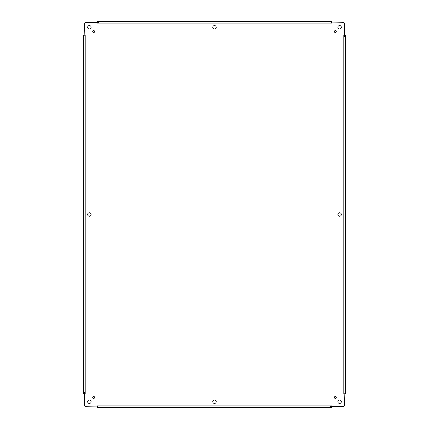 <?xml version="1.0" encoding="UTF-8"?>
<svg xmlns="http://www.w3.org/2000/svg" width="429" height="429" viewBox="0 0 429 429"><rect width="100%" height="100%" fill="white"/><g stroke="black" fill="none" stroke-linecap="round" stroke-linejoin="round"><path stroke-width="0.64" d="M336.304 31.542A0.971 0.971 0 0 1 334.851 32.384A0.971 0.971 0 0 1 334.851 30.706A0.971 0.971 0 0 1 336.304 31.542M94.637 397.458A0.971 0.971 0 0 1 93.179 398.294A0.971 0.971 0 0 1 93.179 396.616A0.971 0.971 0 0 1 94.637 397.458M341.328 214.5A1.727 1.727 0 0 1 338.744 215.996A1.727 1.727 0 0 1 338.744 213.004A1.727 1.727 0 0 1 341.328 214.5M91.12 214.5A1.727 1.727 0 0 1 88.53 215.996A1.727 1.727 0 0 1 88.53 213.004A1.727 1.727 0 0 1 91.12 214.5M216.227 27.274A1.727 1.727 0 0 1 213.637 28.77A1.727 1.727 0 0 1 213.637 25.778A1.727 1.727 0 0 1 216.227 27.274M216.227 401.726A1.727 1.727 0 0 1 213.637 403.222A1.727 1.727 0 0 1 213.637 400.23A1.727 1.727 0 0 1 216.227 401.726M341.328 401.726A1.727 1.727 0 0 1 338.744 403.222A1.727 1.727 0 0 1 338.744 400.23A1.727 1.727 0 0 1 341.328 401.726M91.12 401.726A1.727 1.727 0 0 1 88.53 403.222A1.727 1.727 0 0 1 88.53 400.23A1.727 1.727 0 0 1 91.12 401.726M91.12 27.274A1.727 1.727 0 0 1 88.53 28.77A1.727 1.727 0 0 1 88.53 25.778A1.727 1.727 0 0 1 91.12 27.274M341.328 27.274A1.727 1.727 0 0 1 338.744 28.77A1.727 1.727 0 0 1 338.744 25.778A1.727 1.727 0 0 1 341.328 27.274M336.304 397.458A0.971 0.971 0 0 1 334.851 398.294A0.971 0.971 0 0 1 334.851 396.616A0.971 0.971 0 0 1 336.304 397.458M94.637 31.542A0.971 0.971 0 0 1 93.179 32.384A0.971 0.971 0 0 1 93.179 30.706A0.971 0.971 0 0 1 94.637 31.542M331.869 22.313L331.73 23.086L331.622 22.045L342.841 22.313A1.727 1.727 0 0 1 344.567 24.04L344.567 35.012L343.795 35.146L344.83 35.253L344.567 35.012M344.567 393.988L343.795 393.854L344.83 393.747L344.567 404.96A1.727 1.727 0 0 1 342.841 406.687L331.869 406.687L331.73 405.914L331.622 406.955L331.869 406.687M97.131 406.687L97.27 405.914L97.378 406.955L86.159 406.687A1.727 1.727 0 0 1 84.433 404.96L84.433 393.988L85.205 393.854L84.17 393.747L84.433 393.988M84.433 35.012L85.205 35.146L84.17 35.253L84.433 24.04A1.727 1.727 0 0 1 86.159 22.313L97.131 22.313L97.27 23.086L97.378 22.045L97.131 22.313M344.83 35.253L345.431 35.253L345.431 393.747L344.83 393.747M344.567 36.98L344.567 35.253M331.622 406.955L331.622 407.55L97.378 407.55L97.378 406.955M329.901 406.687L331.622 406.687M84.17 393.747L83.569 393.747L83.569 35.253L84.17 35.253M84.433 392.02L84.433 393.747M97.378 22.045L97.378 21.45L331.622 21.45L331.622 22.045M99.099 22.313L97.378 22.313M331.622 23.086L97.378 23.086M85.205 35.253L85.205 393.747M97.378 405.914L331.622 405.914M343.795 393.747L343.795 35.253"/></g></svg>
